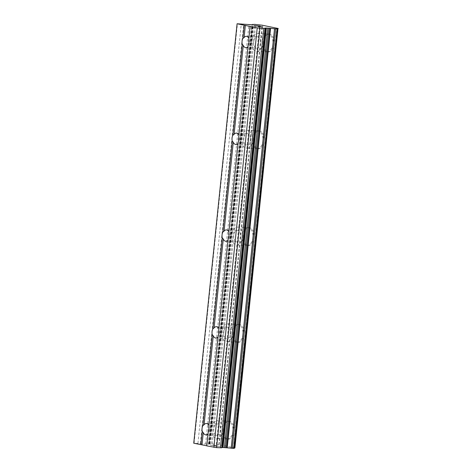 <?xml version="1.0" encoding="UTF-8"?>
<svg xmlns="http://www.w3.org/2000/svg" width="472" height="472" viewBox="0 0 472 472"><rect width="100%" height="100%" fill="white"/><g stroke="black" fill="none" stroke-linecap="round" stroke-linejoin="round"><path stroke-width="0.35" stroke-dasharray="2.36 1.77" d="M248.124 45.465L248.172 46.439A5.694 3.463 92.5 0 1 248.001 46.639M260.514 43.17A5.694 3.463 92.5 0 1 256.839 48.162A5.694 3.463 92.5 0 1 253.67 41.778A5.694 3.463 92.5 0 1 257.346 36.786A5.694 3.463 92.5 0 1 260.514 43.17M263.305 41.89A8.944 5.446 -87.5 0 0 268.285 51.926A8.944 5.446 -87.5 0 0 274.061 44.085A8.944 5.446 -87.5 0 0 269.081 34.055A8.944 5.446 -87.5 0 0 263.305 41.89A8.944 5.446 -87.5 0 0 268.297 51.926A8.944 5.446 -87.5 0 0 274.073 44.085A8.944 5.446 -87.5 0 0 269.093 34.055A8.944 5.446 -87.5 0 0 263.317 41.89M238.118 142.261L238.171 143.234A5.694 3.463 92.5 0 1 238 143.435M250.514 139.966A5.694 3.463 92.5 0 1 246.838 144.957A5.694 3.463 92.5 0 1 243.67 138.573A5.694 3.463 92.5 0 1 247.346 133.582A5.694 3.463 92.5 0 1 250.514 139.966M253.305 138.685A8.944 5.446 -87.5 0 0 258.284 148.721A8.944 5.446 -87.5 0 0 264.06 140.88A8.944 5.446 -87.5 0 0 259.075 130.85A8.944 5.446 -87.5 0 0 253.305 138.685A8.944 5.446 -87.5 0 0 258.296 148.721A8.944 5.446 -87.5 0 0 264.072 140.886A8.944 5.446 -87.5 0 0 259.093 130.85A8.944 5.446 -87.5 0 0 253.316 138.691M228.118 239.056L228.165 240.03A5.694 3.463 92.5 0 1 228 240.23M240.508 236.767A5.694 3.463 92.5 0 1 236.838 241.752A5.694 3.463 92.5 0 1 233.664 235.369A5.694 3.463 92.5 0 1 237.339 230.377A5.694 3.463 92.5 0 1 240.508 236.767M243.298 235.487A8.944 5.446 -87.5 0 0 248.278 245.517A8.944 5.446 -87.5 0 0 254.054 237.681A8.944 5.446 -87.5 0 0 249.074 227.646A8.944 5.446 -87.5 0 0 243.298 235.487M243.31 235.487A8.944 5.446 -87.5 0 0 248.296 245.517A8.944 5.446 -87.5 0 0 254.066 237.681A8.944 5.446 -87.5 0 0 249.086 227.646A8.944 5.446 -87.5 0 0 243.31 235.487M218.117 335.852L218.164 336.825A5.694 3.463 92.5 0 1 217.993 337.026M230.507 333.562A5.694 3.463 92.5 0 1 226.831 338.548A5.694 3.463 92.5 0 1 223.663 332.164A5.694 3.463 92.5 0 1 227.339 327.173A5.694 3.463 92.5 0 1 230.507 333.562M233.298 332.282A8.944 5.446 -87.5 0 0 238.277 342.318A8.944 5.446 -87.5 0 0 244.053 334.477A8.944 5.446 -87.5 0 0 239.074 324.441A8.944 5.446 -87.5 0 0 233.298 332.282M233.31 332.282A8.944 5.446 -87.5 0 0 238.289 342.318A8.944 5.446 -87.5 0 0 244.065 334.477A8.944 5.446 -87.5 0 0 239.086 324.441A8.944 5.446 -87.5 0 0 233.31 332.282M208.111 432.647L208.158 433.62A5.694 3.463 92.5 0 1 207.993 433.821M220.507 430.358A5.694 3.463 92.5 0 1 216.831 435.343A5.694 3.463 92.5 0 1 213.663 428.959A5.694 3.463 92.5 0 1 217.332 423.974A5.694 3.463 92.5 0 1 220.507 430.358M223.291 429.077A8.944 5.446 -87.5 0 0 228.277 439.113A8.944 5.446 -87.5 0 0 234.047 431.272A8.944 5.446 -87.5 0 0 229.067 421.236A8.944 5.446 -87.5 0 0 223.291 429.077M223.309 429.077A8.944 5.446 -87.5 0 0 228.289 439.113A8.944 5.446 -87.5 0 0 234.065 431.272A8.944 5.446 -87.5 0 0 229.079 421.236A8.944 5.446 -87.5 0 0 223.309 429.077M222.459 430.759A8.944 5.446 92.5 0 1 216.683 438.594A8.944 5.446 92.5 0 1 211.704 428.564A8.944 5.446 92.5 0 1 217.48 420.723A8.944 5.446 92.5 0 1 222.459 430.759M232.891 431.219A8.944 5.446 92.5 0 1 227.115 439.06A8.944 5.446 92.5 0 1 222.135 429.024A8.944 5.446 92.5 0 1 227.911 421.183A8.944 5.446 92.5 0 1 232.891 431.219M232.46 333.958A8.944 5.446 92.5 0 1 226.69 341.799A8.944 5.446 92.5 0 1 221.71 331.763A8.944 5.446 92.5 0 1 227.48 323.928A8.944 5.446 92.5 0 1 232.46 333.958M242.891 334.424A8.944 5.446 92.5 0 1 237.115 342.265A8.944 5.446 92.5 0 1 232.135 332.229A8.944 5.446 92.5 0 1 237.912 324.388A8.944 5.446 92.5 0 1 242.891 334.424M242.466 237.162A8.944 5.446 92.5 0 1 236.69 245.003A8.944 5.446 92.5 0 1 231.711 234.968A8.944 5.446 92.5 0 1 237.487 227.126A8.944 5.446 92.5 0 1 242.466 237.162M252.898 237.628A8.944 5.446 92.5 0 1 247.121 245.469A8.944 5.446 92.5 0 1 242.142 235.434A8.944 5.446 92.5 0 1 247.912 227.593A8.944 5.446 92.5 0 1 252.898 237.628M252.467 140.367A8.944 5.446 92.5 0 1 246.691 148.208A8.944 5.446 92.5 0 1 241.711 138.172A8.944 5.446 92.5 0 1 247.487 130.331A8.944 5.446 92.5 0 1 252.467 140.367M262.898 140.833A8.944 5.446 92.5 0 1 257.122 148.674A8.944 5.446 92.5 0 1 252.142 138.638A8.944 5.446 92.5 0 1 257.918 130.797A8.944 5.446 92.5 0 1 262.898 140.833M262.473 43.571A8.944 5.446 92.5 0 1 256.697 51.413A8.944 5.446 92.5 0 1 251.718 41.377A8.944 5.446 92.5 0 1 257.494 33.536A8.944 5.446 92.5 0 1 262.473 43.571M272.899 44.038A8.944 5.446 92.5 0 1 267.128 51.873A8.944 5.446 92.5 0 1 262.143 41.843A8.944 5.446 92.5 0 1 267.919 34.002A8.944 5.446 92.5 0 1 272.899 44.038M219.734 446.359L217.911 446.276L219.734 446.347M217.911 446.276L216.949 446.081L217.917 446.27M216.949 446.081L216.642 446.069L216.949 446.069M216.642 446.069L217.61 446.264L216.642 446.058M217.61 446.264L215.792 446.182L217.61 446.252M215.792 446.182L214.017 445.822L215.792 446.176M214.017 445.822L213.716 445.81L214.017 445.81M213.716 445.81L220.265 446.418L213.716 445.798M216.211 445.592L215.551 445.456L216.211 445.58M215.551 445.456L214.996 445.379L215.551 445.45M214.996 445.379L214.601 445.332L214.996 445.367M214.601 445.332L213.993 445.279L214.607 445.326M213.993 445.279L213.545 445.261L213.993 445.273M213.273 445.273L212.907 445.338L213.273 445.267M212.907 445.338L212.359 445.485L212.907 445.326M212.359 445.485L210.471 445.096L212.359 445.474M215.893 445.574L215.267 445.438L215.893 445.574M215.267 445.45L214.211 445.32L215.267 445.45M214.211 445.326L213.81 445.302L214.211 445.326M213.81 445.308L212.542 445.562L213.81 445.308M210.17 445.084L212.542 445.568L210.17 445.078M234.908 447.928L218.76 444.653L211.232 443.81L208.187 444.176L193.744 443.22M252.29 24.65L208.954 444.093L252.296 24.644M234.077 448.075L233.445 448.158L233.923 448.341L277.27 28.886M256.55 25.877L260.385 26.32M256.249 25.854L257.458 26.06M254.432 25.783L256.249 25.866M253.96 25.724L255.895 26.131M260.833 26.591L262.078 26.762M258.349 26.621L262.892 26.833M208.854 425.461A5.694 3.463 92.5 0 1 208.978 425.72L208.712 426.836M208.978 425.72L218.164 336.825M218.86 328.659A5.694 3.463 92.5 0 1 218.978 328.925L218.719 330.034M218.978 328.925L228.165 240.03M228.861 231.864A5.694 3.463 92.5 0 1 228.985 232.124L228.719 233.239M228.985 232.124L238.171 143.234M238.862 135.069A5.694 3.463 92.5 0 1 238.985 135.328L238.72 136.443M238.985 135.328L248.172 46.439M248.868 38.273A5.694 3.463 92.5 0 1 248.986 38.533L248.726 39.648M248.986 38.533L250.248 26.355M206.901 445.804L208.158 433.62M194.116 443.049L237.463 23.6M209.096 444.063L252.443 24.615M219.238 444.718L262.579 25.27M234.796 447.893L278.144 28.444M197.945 443.22L241.292 23.771M200.34 443.42L243.688 23.966M205.603 444.016L248.95 24.562M206.801 444.111L250.148 24.662M208.187 444.176L251.535 24.727M208.813 444.158L252.16 24.709M209.574 443.81L252.892 24.621M209.774 443.745L253.122 24.296M211.232 443.81L254.579 24.361M212.317 443.928L255.665 24.479M216.282 444.382L259.63 24.933M216.795 444.429L260.143 24.981M218.76 444.653L262.107 25.199M245.882 47.672L256.839 48.162M235.882 144.473L246.838 144.957M225.876 241.269L236.838 241.752M215.875 338.064L226.831 338.548M205.869 434.859L216.831 435.343M216.683 438.594L227.115 439.06M226.69 341.799L237.115 342.265M236.69 245.003L247.121 245.469M246.691 148.208L257.122 148.674M256.697 51.413L267.128 51.873M257.494 33.536L267.919 34.002M247.487 130.331L257.918 130.797M237.487 227.126L247.912 227.593M227.48 323.928L237.912 324.388M217.48 420.723L227.911 421.183M206.376 423.484L217.332 423.974M216.382 326.689L227.339 327.173M226.383 229.893L237.339 230.377M236.383 133.098L247.346 133.582M246.39 36.297L257.346 36.786M210.052 443.987L253.399 24.538M209.456 443.763L252.768 24.621M233.445 448.158L276.793 28.709"/><path stroke-width="0.71" d="M250.089 26.426L248.726 39.648A5.694 3.463 92.5 0 1 248.915 42.657A5.694 3.463 92.5 0 1 248.124 45.465L238.72 136.443A5.694 3.463 92.5 0 1 238.909 139.452A5.694 3.463 92.5 0 1 238.118 142.261L228.719 233.239A5.694 3.463 92.5 0 1 228.908 236.248A5.694 3.463 92.5 0 1 228.118 239.056L218.719 330.034A5.694 3.463 92.5 0 1 218.902 333.043A5.694 3.463 92.5 0 1 218.117 335.852L208.712 426.836A5.694 3.463 92.5 0 1 208.901 429.839A5.694 3.463 92.5 0 1 208.111 432.647L206.748 445.875L216.601 447.639L221.687 447.775L222.406 447.444L265.754 27.995L263.783 28.361L257.228 27.883L237.086 23.771L251.535 24.727L254.579 24.361L262.107 25.199L278.256 28.491L276.793 28.709L277.07 28.951L265.754 27.995M248.001 46.639A5.694 3.463 92.5 0 1 245.882 47.672A5.694 3.463 92.5 0 1 243.281 45.442L242.26 44.268A5.694 3.463 92.5 0 1 242.071 41.259A5.694 3.463 92.5 0 1 242.856 38.45L244.225 25.228M238 143.435A5.694 3.463 92.5 0 1 235.882 144.473A5.694 3.463 92.5 0 1 233.28 142.237L232.253 141.063A5.694 3.463 92.5 0 1 232.065 138.054A5.694 3.463 92.5 0 1 232.855 135.246L242.26 44.268M228 240.23A5.694 3.463 92.5 0 1 225.876 241.269A5.694 3.463 92.5 0 1 223.28 239.033L222.253 237.858A5.694 3.463 92.5 0 1 222.064 234.85A5.694 3.463 92.5 0 1 222.855 232.041L232.253 141.063M217.993 337.026A5.694 3.463 92.5 0 1 215.875 338.064A5.694 3.463 92.5 0 1 213.273 335.828L212.247 334.654A5.694 3.463 92.5 0 1 212.058 331.651A5.694 3.463 92.5 0 1 212.848 328.842L222.253 237.858M207.993 433.821A5.694 3.463 92.5 0 1 205.869 434.859A5.694 3.463 92.5 0 1 203.273 432.623L202.246 431.455A5.694 3.463 92.5 0 1 202.057 428.446A5.694 3.463 92.5 0 1 202.848 425.638L204.087 424.723A5.694 3.463 92.5 0 1 206.376 423.484A5.694 3.463 92.5 0 1 208.854 425.461M237.086 23.771L193.744 443.22L206.754 445.774M234.903 447.946L277.978 28.621M234.077 448.075L234.637 448.07M222.406 447.444L234.041 448.382L277.388 28.934M258.373 25.948L254.432 25.771L256.202 26.137L253.895 25.712L258.373 25.948M257.458 26.06L256.55 25.877M256.143 26.131L254.432 25.783M258.444 25.913L253.96 25.724M260.385 26.32L258.444 25.925M262.815 26.821L258.349 26.621L260.933 26.609M262.078 26.762L258.178 26.585M202.848 425.638L212.247 334.654M200.877 444.677L202.246 431.455M204.087 424.723L213.273 335.828M212.848 328.842L214.093 327.928A5.694 3.463 92.5 0 1 216.382 326.689A5.694 3.463 92.5 0 1 218.86 328.659M214.093 327.928L223.28 239.033M222.855 232.041L224.094 231.127A5.694 3.463 92.5 0 1 226.383 229.893A5.694 3.463 92.5 0 1 228.861 231.864M224.094 231.127L233.28 142.237M232.855 135.246L234.094 134.331A5.694 3.463 92.5 0 1 236.383 133.098A5.694 3.463 92.5 0 1 238.862 135.069M234.094 134.331L243.281 45.442M242.856 38.45L244.101 37.536A5.694 3.463 92.5 0 1 246.39 36.297A5.694 3.463 92.5 0 1 248.868 38.273M244.101 37.536L245.357 25.358M202.01 444.807L203.273 432.623M227.215 447.763L270.562 28.314M226.619 447.698L269.966 28.249M216.601 447.639L259.948 28.19M213.881 447.332L257.228 27.883M234.401 448.081L277.748 28.633M233.723 448.4L277.07 28.951M232.265 448.335L275.613 28.886M231.186 448.217L274.527 28.768M225.616 447.586L268.963 28.137M224.418 447.486L267.766 28.037M223.032 447.426L266.379 27.978M221.687 447.775L265.028 28.326M220.436 447.81L263.783 28.361M252.768 24.621L252.803 24.314"/></g></svg>
